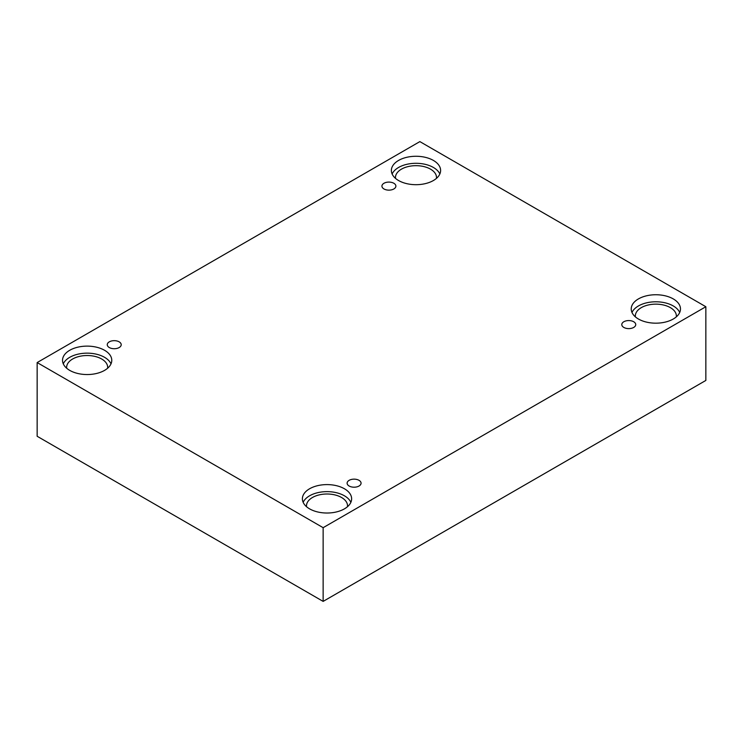 <?xml version="1.0" encoding="UTF-8"?>
<svg xmlns="http://www.w3.org/2000/svg" width="743" height="743" viewBox="0 0 743 743"><rect width="100%" height="100%" fill="white"/><g stroke="black" fill="none" stroke-linecap="round" stroke-linejoin="round"><path stroke-width="1.11" d="M323.14 601.393L705.85 380.435L705.85 306.729L419.86 141.607L37.15 362.565L37.15 436.271L323.14 601.393L323.14 527.679L705.85 306.729M383.973 183.27A6.975 4.031 180 0 1 391.58 182.397A6.975 4.031 180 0 1 395.889 186.112A6.975 4.031 180 0 1 388.905 190.143A6.975 4.031 180 0 1 381.93 186.112A6.975 4.031 180 0 1 383.973 183.27M37.15 362.565L323.14 527.679M109.305 341.845A6.975 4.031 180 0 1 116.902 340.972A6.975 4.031 180 0 1 121.211 344.696A6.975 4.031 180 0 1 114.236 348.727A6.975 4.031 180 0 1 107.261 344.696A6.975 4.031 180 0 1 109.305 341.845M349.154 480.331A6.975 4.031 180 0 1 356.761 479.458A6.975 4.031 180 0 1 361.07 483.173A6.975 4.031 180 0 1 354.095 487.204A6.975 4.031 180 0 1 347.111 483.173A6.975 4.031 180 0 1 349.154 480.331M623.832 321.747A6.975 4.031 180 0 1 631.439 320.874A6.975 4.031 180 0 1 635.739 324.598A6.975 4.031 180 0 1 628.764 328.62A6.975 4.031 180 0 1 621.789 324.598A6.975 4.031 180 0 1 623.832 321.747M69.74 350.278A24.621 14.21 180 0 1 96.571 347.204A24.621 14.21 180 0 1 111.775 360.327A24.621 14.21 180 0 1 87.154 374.546A24.621 14.21 180 0 1 62.533 360.327A24.621 14.21 180 0 1 69.74 350.278M398.582 160.432A24.621 14.21 180 0 1 425.414 157.349A24.621 14.21 180 0 1 440.608 170.481A24.621 14.21 180 0 1 415.987 184.691A24.621 14.21 180 0 1 391.366 170.481A24.621 14.21 180 0 1 398.582 160.432M638.441 298.909A24.621 14.21 180 0 1 665.273 295.825A24.621 14.21 180 0 1 680.467 308.958A24.621 14.21 180 0 1 655.846 323.177A24.621 14.21 180 0 1 631.225 308.958A24.621 14.21 180 0 1 638.441 298.909M309.599 488.764A24.621 14.21 180 0 1 336.43 485.681A24.621 14.21 180 0 1 351.634 498.813A24.621 14.21 180 0 1 327.013 513.023A24.621 14.21 180 0 1 302.392 498.813A24.621 14.21 180 0 1 309.599 488.764M306.553 506.717A20.516 11.842 180 0 1 306.497 505.844A20.516 11.842 180 0 1 319.156 494.903A20.516 11.842 180 0 1 341.52 497.476A20.516 11.842 180 0 1 347.529 505.844A20.516 11.842 180 0 1 347.473 506.717M350.863 502.333A24.621 14.21 0 0 0 333.523 492.135A24.621 14.21 0 0 0 309.599 495.795A24.621 14.21 0 0 0 303.153 502.333M635.386 316.862A20.516 11.842 180 0 1 635.33 315.998A20.516 11.842 180 0 1 647.998 305.048A20.516 11.842 180 0 1 670.353 307.621A20.516 11.842 180 0 1 676.362 315.998A20.516 11.842 180 0 1 676.306 316.862M679.706 312.478A24.621 14.21 0 0 0 662.357 302.29A24.621 14.21 0 0 0 638.441 305.949A24.621 14.21 0 0 0 631.996 312.478M395.527 178.385A20.516 11.842 180 0 1 395.471 177.512A20.516 11.842 180 0 1 408.139 166.571A20.516 11.842 180 0 1 430.494 169.135A20.516 11.842 180 0 1 436.503 177.512A20.516 11.842 180 0 1 436.447 178.385M439.847 174.001A24.621 14.21 0 0 0 422.498 163.804A24.621 14.21 0 0 0 398.582 167.463A24.621 14.21 0 0 0 392.137 174.001M66.694 368.24A20.516 11.842 180 0 1 66.638 367.367A20.516 11.842 180 0 1 79.297 356.426A20.516 11.842 180 0 1 101.661 358.99A20.516 11.842 180 0 1 107.67 367.367A20.516 11.842 180 0 1 107.614 368.24M111.004 363.847A24.621 14.21 0 0 0 93.664 353.659A24.621 14.21 0 0 0 69.74 357.318A24.621 14.21 0 0 0 63.294 363.847"/></g></svg>
